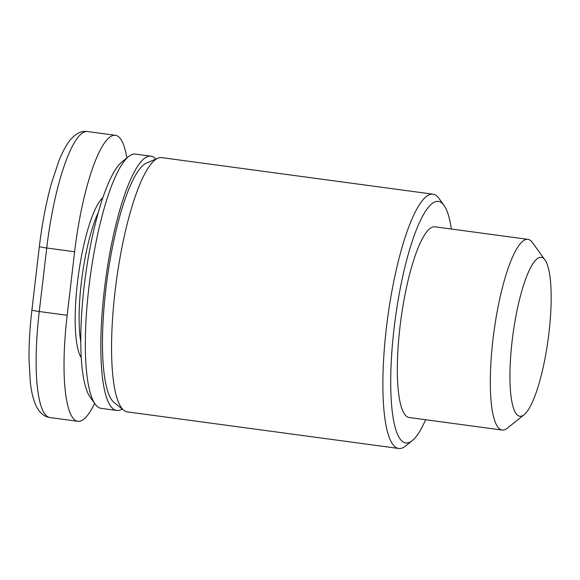 <?xml version="1.0" encoding="UTF-8"?>
<svg xmlns="http://www.w3.org/2000/svg" width="580" height="580" viewBox="0 0 580 580"><rect width="100%" height="100%" fill="white"/><g stroke="black" fill="none" stroke-linecap="round" stroke-linejoin="round"><path stroke-width="0.87" d="M444.004 205.363L438.959 198.382A128.289 28.42 97.7 0 0 433.006 194.191L161.69 157.622A128.289 28.42 97.7 0 0 159.471 157.702A128.289 28.42 97.7 0 0 157.84 158.217A128.289 28.42 97.7 0 0 116.384 280.966A128.289 28.42 97.7 0 0 123.866 410.307A128.289 28.42 97.7 0 0 127.412 411.901L398.728 448.471A128.289 28.42 97.7 0 0 400.947 448.391A128.289 28.42 97.7 0 0 405.579 446.013L412.293 440.611A121.872 26.999 -82.3 0 1 407.885 442.873A121.872 26.999 -82.3 0 1 394.139 327.838A121.872 26.999 -82.3 0 1 436.247 201.463A121.872 26.999 -82.3 0 1 444.004 205.363A121.872 26.999 -82.3 0 1 451.349 229.027M544.983 259.942L532.367 242.483A96.215 21.315 97.7 0 0 527.909 239.344L434.92 226.809A96.215 21.315 97.7 0 0 433.26 226.874A96.215 21.315 97.7 0 0 400.461 322.98A96.215 21.315 97.7 0 0 409.212 417.52L502.2 430.055A96.215 21.315 97.7 0 0 503.861 429.998A96.215 21.315 97.7 0 0 507.333 428.207L524.124 414.714A80.185 17.762 -82.3 0 1 521.224 416.201A80.185 17.762 -82.3 0 1 512.176 340.518A80.185 17.762 -82.3 0 1 539.878 257.382A80.185 17.762 -82.3 0 1 544.983 259.942A80.185 17.762 -82.3 0 1 548.158 339.162A80.185 17.762 -82.3 0 1 524.124 414.714M527.909 239.344A96.215 21.315 97.7 0 0 526.249 239.41A96.215 21.315 97.7 0 0 493.45 335.515A96.215 21.315 97.7 0 0 502.2 430.055M433.006 194.191A128.289 28.42 97.7 0 0 430.795 194.271A128.289 28.42 97.7 0 0 387.063 322.422A128.289 28.42 97.7 0 0 398.728 448.471M122.177 408.965A128.289 28.42 -82.3 0 1 118.885 410.372A128.289 28.42 -82.3 0 1 116.674 410.451A128.289 28.42 -82.3 0 1 105.009 284.403A128.289 28.42 -82.3 0 1 148.734 156.259A128.289 28.42 -82.3 0 1 150.952 156.172A128.289 28.42 -82.3 0 1 155.861 159.065M116.674 410.451L101.174 408.363A128.289 28.42 -82.3 0 1 95.222 404.18A128.289 28.42 -82.3 0 1 90.147 277.428A128.289 28.42 -82.3 0 1 128.6 156.549A128.289 28.42 -82.3 0 1 133.24 154.164A128.289 28.42 -82.3 0 1 135.452 154.084L150.952 156.172M128.6 156.549L121.887 161.943A121.872 26.999 97.7 0 0 85.354 276.783A121.872 26.999 97.7 0 0 90.183 397.191L95.222 404.18M123.866 410.307L114.159 402.578A121.872 26.999 -82.3 0 1 107.053 279.705A121.872 26.999 -82.3 0 1 146.443 163.103L157.84 158.217M94.62 403.346A112.252 24.867 -82.3 0 1 77.894 421.312A112.252 24.867 -82.3 0 1 67.164 315.288L74.624 251.756A112.252 24.867 -82.3 0 1 115.34 135.285A112.252 24.867 -82.3 0 1 126.875 157.934M425.64 419.739A121.872 26.999 -82.3 0 1 412.293 440.611M80.801 342.178A80.185 17.762 -82.3 0 1 98.274 212.512M102.87 197.628A83.389 18.473 97.7 0 0 78.307 275.833A83.389 18.473 97.7 0 0 81.287 357.751M67.164 315.288L39.266 311.525A9.621 0.718 6.7 0 1 31.915 309.959C29.87 327.446 28.898 343.766 29 358.918L30.305 382.205C31.32 391.188 33.017 398.525 35.373 404.216C38.831 412.235 43.703 416.686 49.996 417.549A112.252 24.867 -82.3 0 1 39.266 311.525L46.726 248.001A112.252 24.867 -82.3 0 1 87.45 131.529L115.34 135.285M31.915 309.959L39.375 246.427A9.621 0.718 6.7 0 0 46.726 248.001L74.624 251.756M39.375 246.427C42.108 223.532 46.139 202.471 51.475 183.244L58.848 161.03C62.278 152.359 65.931 145.529 69.803 140.541C75.523 133.552 81.403 130.551 87.45 131.529M49.996 417.549L77.894 421.312"/></g></svg>
